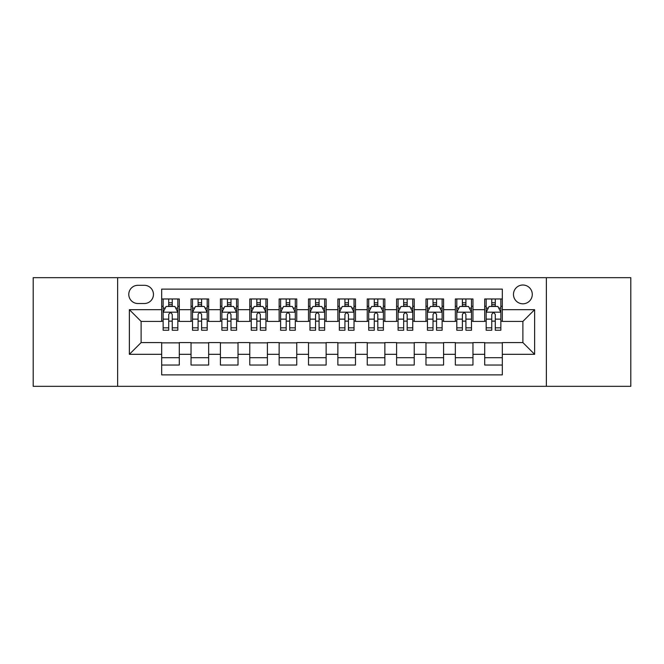 <?xml version="1.0" encoding="UTF-8"?>
<svg xmlns="http://www.w3.org/2000/svg" width="664" height="664" viewBox="0 0 664 664"><rect width="100%" height="100%" fill="white"/><g stroke="black" fill="none" stroke-linecap="round" stroke-linejoin="round"><path stroke-width="1" d="M522.883 285.014A9.396 9.396 0 0 0 513.479 294.409A9.396 9.396 0 0 0 522.883 303.805A9.396 9.396 0 0 0 532.279 294.409A9.396 9.396 0 0 0 522.883 285.014M546.372 386.323L630.8 386.323L630.8 277.676L546.372 277.676L546.372 386.323L117.628 386.323L117.628 277.676L33.2 277.676L33.2 386.323L117.628 386.323M502.324 298.966L484.703 298.966L484.703 309.681L472.959 309.681L472.959 321.426L484.703 321.426L484.703 309.681M472.959 309.681L472.959 298.966L455.338 298.966L455.338 309.681L443.594 309.681L443.594 321.426L455.338 321.426L455.338 309.681M443.594 309.681L443.594 298.966L425.973 298.966L425.973 309.681L414.228 309.681L414.228 321.426L425.973 321.426L425.973 309.681M414.228 309.681L414.228 298.966L396.607 298.966L396.607 309.681L384.863 309.681L384.863 321.426L396.607 321.426L396.607 309.681M384.863 309.681L384.863 298.966L367.242 298.966L367.242 309.681L355.489 309.681L355.489 321.426L367.242 321.426L367.242 309.681M355.489 309.681L355.489 298.966L337.876 298.966L337.876 309.681L326.124 309.681L326.124 321.426L337.876 321.426L337.876 309.681M326.124 309.681L326.124 298.966L308.511 298.966L308.511 309.681L296.758 309.681L296.758 321.426L308.511 321.426L308.511 309.681M296.758 309.681L296.758 298.966L279.137 298.966L279.137 309.681L267.393 309.681L267.393 321.426L279.137 321.426L279.137 309.681M267.393 309.681L267.393 298.966L249.772 298.966L249.772 309.681L238.027 309.681L238.027 321.426L249.772 321.426L249.772 309.681M238.027 309.681L238.027 298.966L220.406 298.966L220.406 309.681L208.662 309.681L208.662 321.426L220.406 321.426L220.406 309.681M208.662 309.681L208.662 298.966L191.041 298.966L191.041 321.426L179.297 321.426L179.297 298.966L161.676 298.966M161.676 365.034L179.297 365.034L179.297 342.574L191.041 342.574L191.041 365.034L208.662 365.034L208.662 342.574L220.406 342.574L220.406 354.319L208.662 354.319M220.406 354.319L220.406 365.034L238.027 365.034L238.027 342.574L249.772 342.574L249.772 354.319L238.027 354.319M249.772 354.319L249.772 365.034L267.393 365.034L267.393 342.574L279.137 342.574L279.137 354.319L267.393 354.319M279.137 354.319L279.137 365.034L296.758 365.034L296.758 342.574L308.511 342.574L308.511 354.319L296.758 354.319M308.511 354.319L308.511 365.034L326.124 365.034L326.124 342.574L337.876 342.574L337.876 354.319L326.124 354.319M337.876 354.319L337.876 365.034L355.489 365.034L355.489 342.574L367.242 342.574L367.242 354.319L355.489 354.319M367.242 354.319L367.242 365.034L384.863 365.034L384.863 342.574L396.607 342.574L396.607 354.319L384.863 354.319M396.607 354.319L396.607 365.034L414.228 365.034L414.228 342.574L425.973 342.574L425.973 354.319L414.228 354.319M425.973 354.319L425.973 365.034L443.594 365.034L443.594 342.574L455.338 342.574L455.338 354.319L443.594 354.319M455.338 354.319L455.338 365.034L472.959 365.034L472.959 342.574L484.703 342.574L484.703 354.319L472.959 354.319M137.888 303.514L144.354 303.514A9.105 9.105 0 0 0 153.45 294.409A9.105 9.105 0 0 0 144.354 285.304L137.888 285.304A9.105 9.105 0 0 0 128.783 294.409A9.105 9.105 0 0 0 137.888 303.514M546.372 277.676L117.628 277.676M502.324 309.681L502.324 289.122L161.676 289.122L161.676 321.426L141.117 321.426L141.117 342.574L161.676 342.574L161.676 374.878L502.324 374.878L502.324 342.574L522.883 342.574L522.883 321.426L502.324 321.426L502.324 309.681L534.628 309.681L534.628 354.319L502.324 354.319M161.676 354.319L129.372 354.319L129.372 309.681L161.676 309.681M484.703 354.319L484.703 365.034L502.324 365.034M161.676 306.303L163.145 306.303M168.722 306.303L172.25 306.303M177.827 306.303L179.297 306.303M161.676 321.135L163.145 321.135M168.722 321.135L172.25 321.135M177.827 321.135L179.297 321.135M161.676 342.865L179.297 342.865M161.676 357.697L179.297 357.697M191.041 321.135L192.51 321.135M198.088 321.135L201.615 321.135M207.193 321.135L208.662 321.135M191.041 306.303L192.51 306.303M198.088 306.303L201.615 306.303M207.193 306.303L208.662 306.303M191.041 342.865L208.662 342.865M191.041 357.697L208.662 357.697M220.406 342.865L238.027 342.865M220.406 357.697L238.027 357.697M220.406 306.303L221.876 306.303M227.453 306.303L230.981 306.303M236.558 306.303L238.027 306.303M220.406 321.135L221.876 321.135M227.453 321.135L230.981 321.135M236.558 321.135L238.027 321.135M249.772 342.865L267.393 342.865M249.772 357.697L267.393 357.697M249.772 306.303L251.241 306.303M256.827 306.303L260.346 306.303M265.924 306.303L267.393 306.303M249.772 321.135L251.241 321.135M256.827 321.135L260.346 321.135M265.924 321.135L267.393 321.135M279.137 342.865L296.758 342.865M279.137 357.697L296.758 357.697M279.137 306.303L280.606 306.303M286.192 306.303L289.712 306.303M295.289 306.303L296.758 306.303M279.137 321.135L280.606 321.135M286.192 321.135L289.712 321.135M295.289 321.135L296.758 321.135M308.511 342.865L326.124 342.865M308.511 357.697L326.124 357.697M308.511 306.303L309.972 306.303M315.558 306.303L319.077 306.303M324.654 306.303L326.124 306.303M308.511 321.135L309.972 321.135M315.558 321.135L319.077 321.135M324.654 321.135L326.124 321.135M337.876 342.865L355.489 342.865M337.876 357.697L355.489 357.697M337.876 306.303L339.346 306.303M344.923 306.303L348.442 306.303M354.028 306.303L355.489 306.303M337.876 321.135L339.346 321.135M344.923 321.135L348.442 321.135M354.028 321.135L355.489 321.135M367.242 342.865L384.863 342.865M367.242 357.697L384.863 357.697M367.242 306.303L368.711 306.303M374.288 306.303L377.808 306.303M383.394 306.303L384.863 306.303M367.242 321.135L368.711 321.135M374.288 321.135L377.808 321.135M383.394 321.135L384.863 321.135M396.607 342.865L414.228 342.865M396.607 357.697L414.228 357.697M396.607 306.303L398.076 306.303M403.654 306.303L407.173 306.303M412.759 306.303L414.228 306.303M396.607 321.135L398.076 321.135M403.654 321.135L407.173 321.135M412.759 321.135L414.228 321.135M425.973 342.865L443.594 342.865M425.973 357.697L443.594 357.697M425.973 306.303L427.442 306.303M433.019 306.303L436.547 306.303M442.124 306.303L443.594 306.303M425.973 321.135L427.442 321.135M433.019 321.135L436.547 321.135M442.124 321.135L443.594 321.135M455.338 342.865L472.959 342.865M455.338 357.697L472.959 357.697M455.338 306.303L456.807 306.303M462.385 306.303L465.912 306.303M471.49 306.303L472.959 306.303M455.338 321.135L456.807 321.135M462.385 321.135L465.912 321.135M471.49 321.135L472.959 321.135M484.703 342.865L502.324 342.865M484.703 357.697L502.324 357.697M484.703 306.303L486.172 306.303M491.75 306.303L495.278 306.303M500.855 306.303L502.324 306.303M484.703 321.135L486.172 321.135M491.75 321.135L495.278 321.135M500.855 321.135L502.324 321.135M141.117 321.426L129.372 309.681M141.117 342.574L129.372 354.319M534.628 309.681L522.883 321.426M534.628 354.319L522.883 342.574M172.25 302.784L168.722 302.784M177.827 327.842L172.25 327.842L172.25 330.24L177.827 330.24L177.827 312.321L174.889 306.453L166.083 306.453L163.145 312.321L163.145 330.24L168.722 330.24L168.722 327.842L163.145 327.842M163.145 312.321L163.145 298.966M177.827 312.321L177.827 298.966M168.722 306.453L168.722 298.966M172.25 298.966L172.25 306.453M172.25 327.842L172.25 314.528C171.071 312.263 169.901 312.263 168.722 314.528L168.722 327.842M201.615 302.784L198.088 302.784M207.193 327.842L201.615 327.842L201.615 330.24L207.193 330.24L207.193 312.321L204.255 306.453L195.448 306.453L192.51 312.321L192.51 330.24L198.088 330.24L198.088 327.842L192.51 327.842M192.51 312.321L192.51 298.966M207.193 312.321L207.193 298.966M198.088 306.453L198.088 298.966M201.615 298.966L201.615 306.453M201.615 327.842L201.615 314.528C200.445 312.263 199.266 312.263 198.088 314.528L198.088 327.842M230.981 302.784L227.453 302.784M236.558 327.842L230.981 327.842L230.981 330.24L236.558 330.24L236.558 312.321L233.62 306.453L224.814 306.453L221.876 312.321L221.876 330.24L227.453 330.24L227.453 327.842L221.876 327.842M221.876 312.321L221.876 298.966M236.558 312.321L236.558 298.966M227.453 306.453L227.453 298.966M230.981 298.966L230.981 306.453M230.981 327.842L230.981 314.528C229.81 312.263 228.632 312.263 227.453 314.528L227.453 327.842M260.346 302.784L256.827 302.784M265.924 327.842L260.346 327.842L260.346 330.24L265.924 330.24L265.924 312.321L262.994 306.453L254.179 306.453L251.241 312.321L251.241 330.24L256.827 330.24L256.827 327.842L251.241 327.842M251.241 312.321L251.241 298.966M265.924 312.321L265.924 298.966M256.827 306.453L256.827 298.966M260.346 298.966L260.346 306.453M260.346 327.842L260.346 314.528C259.176 312.263 257.997 312.263 256.827 314.528L256.827 327.842M289.712 302.784L286.192 302.784M295.289 327.842L289.712 327.842L289.712 330.24L295.289 330.24L295.289 312.321L292.359 306.453L283.545 306.453L280.606 312.321L280.606 330.24L286.192 330.24L286.192 327.842L280.606 327.842M280.606 312.321L280.606 298.966M295.289 312.321L295.289 298.966M286.192 306.453L286.192 298.966M289.712 298.966L289.712 306.453M289.712 327.842L289.712 314.528C288.541 312.263 287.363 312.263 286.192 314.528L286.192 327.842M319.077 302.784L315.558 302.784M324.654 327.842L319.077 327.842L319.077 330.24L324.654 330.24L324.654 312.321L321.725 306.453L312.91 306.453L309.972 312.321L309.972 330.24L315.558 330.24L315.558 327.842L309.972 327.842M309.972 312.321L309.972 298.966M324.654 312.321L324.654 298.966M315.558 306.453L315.558 298.966M319.077 298.966L319.077 306.453M319.077 327.842L319.077 314.528C317.907 312.263 316.728 312.263 315.558 314.528L315.558 327.842M348.442 302.784L344.923 302.784M354.028 327.842L348.442 327.842L348.442 330.24L354.028 330.24L354.028 312.321L351.09 306.453L342.275 306.453L339.346 312.321L339.346 330.24L344.923 330.24L344.923 327.842L339.346 327.842M339.346 312.321L339.346 298.966M354.028 312.321L354.028 298.966M344.923 306.453L344.923 298.966M348.442 298.966L348.442 306.453M348.442 327.842L348.442 314.528C347.272 312.263 346.093 312.263 344.923 314.528L344.923 327.842M377.808 302.784L374.288 302.784M383.394 327.842L377.808 327.842L377.808 330.24L383.394 330.24L383.394 312.321L380.455 306.453L371.641 306.453L368.711 312.321L368.711 330.24L374.288 330.24L374.288 327.842L368.711 327.842M368.711 312.321L368.711 298.966M383.394 312.321L383.394 298.966M374.288 306.453L374.288 298.966M377.808 298.966L377.808 306.453M377.808 327.842L377.808 314.528C376.637 312.263 375.467 312.263 374.288 314.528L374.288 327.842M407.173 302.784L403.654 302.784M412.759 327.842L407.173 327.842L407.173 330.24L412.759 330.24L412.759 312.321L409.821 306.453L401.006 306.453L398.076 312.321L398.076 330.24L403.654 330.24L403.654 327.842L398.076 327.842M398.076 312.321L398.076 298.966M412.759 312.321L412.759 298.966M403.654 306.453L403.654 298.966M407.173 298.966L407.173 306.453M407.173 327.842L407.173 314.528C406.003 312.263 404.832 312.263 403.654 314.528L403.654 327.842M436.547 302.784L433.019 302.784M442.124 327.842L436.547 327.842L436.547 330.24L442.124 330.24L442.124 312.321L439.186 306.453L430.38 306.453L427.442 312.321L427.442 330.24L433.019 330.24L433.019 327.842L427.442 327.842M427.442 312.321L427.442 298.966M442.124 312.321L442.124 298.966M433.019 306.453L433.019 298.966M436.547 298.966L436.547 306.453M436.547 327.842L436.547 314.528C435.368 312.263 434.198 312.263 433.019 314.528L433.019 327.842M465.912 302.784L462.385 302.784M471.49 327.842L465.912 327.842L465.912 330.24L471.49 330.24L471.49 312.321L468.552 306.453L459.745 306.453L456.807 312.321L456.807 330.24L462.385 330.24L462.385 327.842L456.807 327.842M456.807 312.321L456.807 298.966M471.49 312.321L471.49 298.966M462.385 306.453L462.385 298.966M465.912 298.966L465.912 306.453M465.912 327.842L465.912 314.528C464.734 312.263 463.563 312.263 462.385 314.528L462.385 327.842M495.278 302.784L491.75 302.784M500.855 327.842L495.278 327.842L495.278 330.24L500.855 330.24L500.855 312.321L497.917 306.453L489.111 306.453L486.172 312.321L486.172 330.24L491.75 330.24L491.75 327.842L486.172 327.842M486.172 312.321L486.172 298.966M500.855 312.321L500.855 298.966M491.75 306.453L491.75 298.966M495.278 298.966L495.278 306.453M495.278 327.842L495.278 314.528C494.099 312.263 492.929 312.263 491.75 314.528L491.75 327.842M191.041 354.319L179.297 354.319M191.041 309.681L179.297 309.681M177.753 312.18L163.22 312.18M163.145 308.071L165.27 308.071M175.703 308.071L177.827 308.071M168.722 319.135L163.145 319.135M177.827 319.135L172.25 319.135M172.25 304.651L168.722 304.651M207.118 312.18L192.585 312.18M192.51 308.071L194.643 308.071M205.068 308.071L207.193 308.071M198.088 319.135L192.51 319.135M207.193 319.135L201.615 319.135M201.615 304.651L198.088 304.651M236.484 312.18L221.95 312.18M221.876 308.071L224.009 308.071M234.433 308.071L236.558 308.071M227.453 319.135L221.876 319.135M236.558 319.135L230.981 319.135M230.981 304.651L227.453 304.651M265.849 312.18L251.316 312.18M251.241 308.071L253.374 308.071M263.799 308.071L265.924 308.071M256.827 319.135L251.241 319.135M265.924 319.135L260.346 319.135M260.346 304.651L256.827 304.651M295.223 312.18L280.681 312.18M280.606 308.071L282.739 308.071M293.164 308.071L295.289 308.071M286.192 319.135L280.606 319.135M295.289 319.135L289.712 319.135M289.712 304.651L286.192 304.651M324.588 312.18L310.046 312.18M309.972 308.071L312.105 308.071M322.53 308.071L324.654 308.071M315.558 319.135L309.972 319.135M324.654 319.135L319.077 319.135M319.077 304.651L315.558 304.651M353.953 312.18L339.412 312.18M339.346 308.071L341.47 308.071M351.895 308.071L354.028 308.071M344.923 319.135L339.346 319.135M354.028 319.135L348.442 319.135M348.442 304.651L344.923 304.651M383.319 312.18L368.777 312.18M368.711 308.071L370.836 308.071M381.26 308.071L383.394 308.071M374.288 319.135L368.711 319.135M383.394 319.135L377.808 319.135M377.808 304.651L374.288 304.651M412.684 312.18L398.151 312.18M398.076 308.071L400.201 308.071M410.626 308.071L412.759 308.071M403.654 319.135L398.076 319.135M412.759 319.135L407.173 319.135M407.173 304.651L403.654 304.651M442.05 312.18L427.516 312.18M427.442 308.071L429.566 308.071M439.991 308.071L442.124 308.071M433.019 319.135L427.442 319.135M442.124 319.135L436.547 319.135M436.547 304.651L433.019 304.651M471.415 312.18L456.882 312.18M456.807 308.071L458.932 308.071M469.357 308.071L471.49 308.071M462.385 319.135L456.807 319.135M471.49 319.135L465.912 319.135M465.912 304.651L462.385 304.651M500.781 312.18L486.247 312.18M486.172 308.071L488.297 308.071M498.73 308.071L500.855 308.071M491.75 319.135L486.172 319.135M500.855 319.135L495.278 319.135M495.278 304.651L491.75 304.651"/></g></svg>
